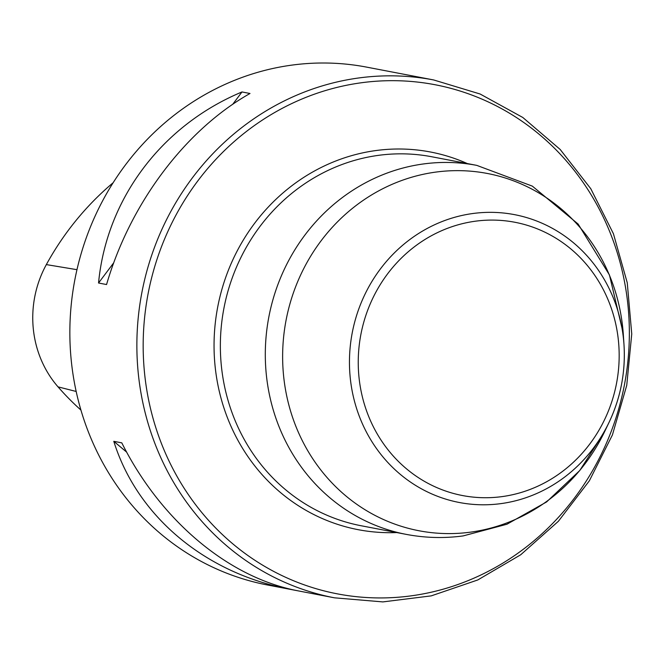 <?xml version="1.0" encoding="UTF-8"?>
<svg xmlns="http://www.w3.org/2000/svg" width="665" height="665" viewBox="0 0 665 665"><rect width="100%" height="100%" fill="white"/><g stroke="black" fill="none" stroke-linecap="round" stroke-linejoin="round"><path stroke-width="1" d="M433.68 79.958L366.656 67.123A263.639 246.615 100.8 0 0 291.96 65.103A263.639 246.615 100.8 0 0 70.158 319.383A263.639 246.615 100.8 0 0 267.513 584.992L334.528 597.827A263.639 246.615 -79.2 0 1 137.173 332.217A263.639 246.615 -79.2 0 1 358.975 77.938A263.639 246.615 -79.2 0 1 433.68 79.958L480.097 94.006L522.815 117.481L560.188 149.467L590.778 188.719L613.421 233.723L627.253 282.766L631.75 333.955L626.746 385.334L612.423 434.927L589.34 480.828L558.376 521.293L520.712 554.768L477.786 579.955L431.236 595.873L382.865 601.908L334.528 597.827M297.887 590.803L289.874 589.273C204.745 572.981 137.098 516.14 113.79 441.319L121.795 442.857C160.739 520.67 228.386 577.503 297.887 590.803M106.558 284.545L98.545 283.007C106.55 198.86 161.653 125.469 241.985 91.953L249.998 93.491C185.294 129.991 130.19 203.39 106.558 284.545M113.166 182.717A282.051 263.847 100.8 0 0 46.342 264.595A104.097 97.381 100.8 0 0 58.021 386.855A282.051 263.847 100.8 0 0 80.914 410.064M98.545 283.007L113.748 262.758M232.717 104.305L241.985 91.953M126.666 452.142L113.79 441.319M423.555 163.939A187.838 175.718 -79.2 0 1 476.78 165.377L431.834 156.774A187.838 175.718 100.8 0 0 223.93 308.219A187.838 175.718 100.8 0 0 361.186 525.757L406.14 534.361A187.838 175.718 -79.2 0 1 265.518 345.118A187.838 175.718 -79.2 0 1 423.555 163.939M470.529 532.15A181.878 170.14 100.8 0 0 604.959 430.945A181.878 170.14 100.8 0 0 604.967 430.937L609.182 422.084A146.558 137.098 -79.2 0 1 500.861 503.629A146.558 137.098 -79.2 0 1 350.023 375.484A146.558 137.098 -79.2 0 1 475.808 213.149A146.558 137.098 -79.2 0 1 623.994 344.719A146.558 137.098 -79.2 0 1 609.182 422.084C620.719 397.554 625.657 371.768 623.994 344.719L623.346 334.936A181.878 170.14 100.8 0 0 623.346 334.927A181.878 170.14 100.8 0 0 439.44 171.645A181.878 170.14 100.8 0 0 283.34 373.107A181.878 170.14 100.8 0 0 470.529 532.15M410.97 595.873A259.209 242.476 100.8 0 0 628.093 306.681A259.209 242.476 100.8 0 0 361.56 82.734A259.209 242.476 100.8 0 0 144.43 371.926A259.209 242.476 100.8 0 0 410.97 595.873M396.706 532.557A192.268 179.858 -79.2 0 1 217.704 307.031A192.268 179.858 -79.2 0 1 467.354 163.573M501.959 496.622A139.126 130.141 -79.2 0 1 369.665 305.227A139.126 130.141 -79.2 0 1 594.477 274.894A139.126 130.141 -79.2 0 1 501.959 496.622M46.342 264.595L76.974 269.682M58.021 386.855L76.167 391.461M604.468 431.976L579.747 470.529L546.613 501.934L506.963 524.22L463.156 535.915C444.054 538.475 425.051 537.96 406.14 534.361M623.23 333.331L609.439 274.936L578.143 224.063L532.341 186.133L476.78 165.377"/></g></svg>
